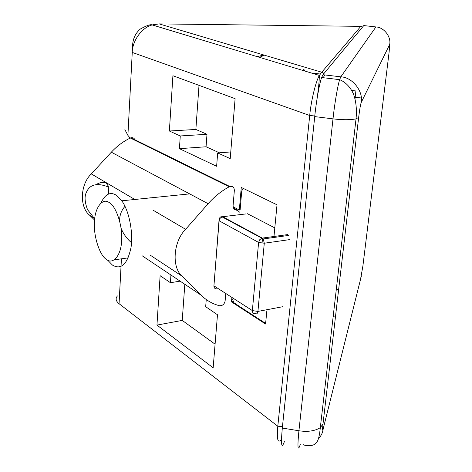 <?xml version="1.0" encoding="UTF-8"?>
<svg xmlns="http://www.w3.org/2000/svg" width="472" height="472" viewBox="0 0 472 472"><rect width="100%" height="100%" fill="white"/><g stroke="black" fill="none" stroke-linecap="round" stroke-linejoin="round"><path stroke-width="0.71" d="M262.515 238.218L262.043 243.275M264.367 55.171L259.517 57.354M361.086 26.391L362.354 27.282M159.17 23.901L321.739 72.222L319.379 75.431C315.573 81.868 310.959 101.639 309.709 115.504L132.254 52.427C132.272 41.324 141.34 27.742 152.179 24.927L159.17 23.901L360.832 26.349L321.739 72.222L323.928 73.567M323.214 77.709L324.429 75.597M282.451 426.617L277.801 426.228C276.604 439.674 277.825 444.016 281.477 439.249M272.539 236.678L272.438 237.676M184.817 284.286L182.239 320.399L156.958 325.102L160.12 275.689L170.422 282.704L170.941 275.005M215.084 344.2L182.239 320.399M233.156 206.825L239.339 210.028L240.118 209.94L241.741 190.977L243.109 188.322M239.339 210.028L241.269 187.425L277.017 204.801L273.878 237.475M170.422 282.704L180.139 281.153M206.246 299.537L205.686 306.712L217.486 314.747L213.155 367.806L156.958 325.102M219.374 152.798L206.057 146.774L206.99 134.29L195.862 129.458L199.007 85.355M195.862 129.458L169.371 131.015L172.911 75.732L235.109 98.666L230.218 158.627L217.669 152.928L216.63 166.274L179.419 148.668L206.057 146.774M217.669 152.928L230.767 151.937M206.99 134.29L180.269 135.96L169.371 131.015M179.419 148.668L180.269 135.96M266.774 311.485L265.571 324.04L231.492 301.885L233.127 301.596M231.492 301.885L231.781 298.499M124.885 129.611L127.9 135.381L130.172 138.084M107.693 260.172L112.424 265.081C121.133 270.155 127.31 264.391 130.956 247.782C133.369 234.295 129.599 211.527 121.788 200.801L115.929 195.007C110.059 191.608 105.061 194.275 100.931 203.007M109.109 202.512C102.288 197.42 94.606 208.229 94.441 222.318C93.415 235.852 99.639 255.423 106.371 259.364C112.991 265.128 121.304 255.252 121.623 240.425C122.856 226.218 115.994 205.709 109.109 202.512M96.058 184.587C100.082 182.316 103.456 181.826 106.182 183.112L108.277 185.986L108.536 194.063M131.505 242.691C126.909 238.82 123.434 234.012 121.08 228.271M119.617 220.825C119.552 215.315 121.345 210.471 124.991 206.299M134.089 199.544L134.567 199.32L91.302 173.914C80.181 184.31 79.337 207.096 89.538 215.143L94.589 220.052M149.948 197.556L150.462 197.88M225.657 294.546L225.138 300.788C224.772 303.154 223.533 304.77 221.421 305.644L219.492 305.738C212.494 303.897 206.382 300.387 201.149 295.207L182.31 276.327C171.483 267.671 173.147 241.64 185.62 229.303L208.134 203.709C214.465 196.564 221.498 190.93 229.239 186.8L229.876 186.523C232.749 185.998 234.242 187.325 234.342 190.517L233.103 205.379C233.138 208.606 234.566 210.235 237.375 210.246L239.186 211.816L238.932 214.766M238.059 225.008L238.018 225.498M135.086 140.355C134.449 138.225 133.057 137.364 130.909 137.783L130.331 138.007C123.292 141.399 116.956 146.125 111.321 152.196L91.302 173.914M282.982 306.67L257.918 311.42C257.559 313.561 256.691 314.311 255.311 313.673C253.352 313.815 252.372 312.788 252.361 310.594L213.928 285.861L219.12 220.79L258.609 242.425L252.361 310.594L257.918 311.42L264.285 243.222L258.609 242.425L259.818 239.587L262.314 238.094L222.678 216.713L245.995 213.916M247.475 213.739L274.798 227.882M276.574 204.582L276.964 205.314M265.718 322.5L264.167 322.459L258.208 318.594M239.853 306.682L233.74 302.576L232.531 298.977M241.139 307.514L256.868 317.721M351.711 90.471L355.894 90.972L355.021 98.595M304.729 71.006C304.263 69.366 303.655 69.183 302.906 70.458M282.303 428.057L314.724 116.602L333.002 118.861C342.678 120.012 350.354 120.012 356.03 118.861C356.962 109.575 356.089 101.226 353.41 93.828C350.177 86.889 345.592 82.169 339.651 79.662L321.644 77.52L322.972 74.718L340.825 76.83C352.348 77.225 363.517 91.297 361.227 102.453L389.695 44.445C391.306 36.745 383.777 27.146 375.93 26.939L340.825 76.83L339.651 79.662C337.657 85.568 334.453 104.896 333.002 118.861L298.923 430.765L282.303 428.057C280.793 445.007 281.489 449.533 284.386 441.633M321.644 77.52C319.402 83.385 316.087 102.654 314.724 116.602M322.972 74.718L363.77 25.576L375.93 26.939M319.597 85.102L318.801 85.007M121.428 258.821L119.068 303.708L277.801 426.228L309.709 115.504L314.789 115.976M152.727 25.093L153.642 24.526M132.254 52.427L127.9 135.381M119.068 303.708C115.829 301.071 115.28 298.481 117.434 295.932M89.538 215.143L93.485 217.745M142.379 255.907L201.149 295.207M150.167 255.128L182.31 276.327M233.492 207.981L237.77 210.205M233.658 208.317L237.375 210.246M130.331 138.007L229.239 186.8M111.321 152.196L208.134 203.709M152.893 210.081L185.62 229.303M218.99 220.713L213.928 285.861C213.963 287.961 214.937 288.958 216.849 288.864M219.12 220.79L219.079 219.551C219.633 217.321 220.613 216.424 222.029 216.866L220.017 218.406L219.12 220.79M221.291 216.837L222.678 216.713L222.029 216.866L263.24 238.956L262.314 238.094L287.743 234.578M289.725 239.605L264.285 243.222L263.24 238.956L288.681 235.422M335.439 317.031L333.149 316.688M338.359 289.501L336.329 289.206M360.632 97.905L355.174 97.244M300.357 444.258C297.761 452.229 297.283 447.727 298.923 430.765C307.726 432.087 314.859 431.054 320.311 427.667L356.03 118.861L358.661 117.404C359.629 109.581 360.484 104.601 361.227 102.453M389.695 44.445L389.123 52.073L362.903 265.972L360.525 279.371M303.113 444.541C304.251 445.763 312.688 446.347 314.96 444.01C317.444 442.223 319.119 439.503 320.311 427.667L322.995 423.986L358.661 117.404M318.441 438.812C321.231 435.786 322.807 432.494 323.172 428.936C322.406 431.644 322.346 429.992 322.995 423.986M361.298 276.285L323.172 428.936M263.818 55.006L257.181 56.646M316.948 99.409C319.402 82.913 319.149 78.671 319.402 75.426M319.379 75.431L152.179 24.927C150.639 24.149 146.692 25.512 140.349 29.016C134.839 33.713 132.249 40.185 132.567 48.421M320.217 74.021L311.166 72.954M108.07 260.68L108.684 260.591M114.495 259.789L128.29 257.865M121.788 200.801L189.673 193.886M130.909 137.783L229.876 186.523M108.53 187.03C97.203 182.558 89.828 184.322 86.394 192.322C84.323 196.228 84.706 202.028 87.55 209.71L94.707 218.825"/></g></svg>

